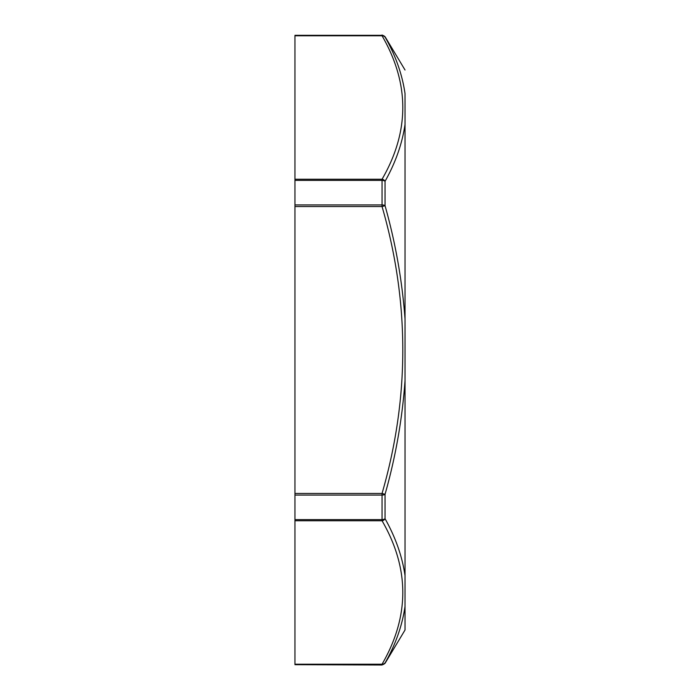 <?xml version="1.0" encoding="UTF-8"?>
<svg xmlns="http://www.w3.org/2000/svg" width="700" height="700" viewBox="0 0 700 700"><rect width="100%" height="100%" fill="white"/><g stroke="black" fill="none" stroke-linecap="round" stroke-linejoin="round"><path stroke-width="1.05" d="M405.029 503.195L405.029 124.495M294.954 179.244L294.954 35.788L382.051 35.788A3.5 2.922 -28.9 0 1 385.053 37.012C395.57 55.475 402.229 74.314 405.02 93.546L405.037 124.442C402.194 143.71 395.535 162.662 385.053 181.3A3.5 2.922 -151.1 0 0 382.051 179.244L294.954 179.244L294.954 206.544L382.051 206.544L385.053 205.713C395.535 242.839 402.194 280.63 405.037 319.095L405.029 575.505M294.954 180.39L382.051 180.39L382.051 204.934A3.5 1.61 0 0 1 385.053 205.713L385.053 181.3A3.5 1.881 180 0 0 382.051 180.39L382.051 179.244C409.701 131.416 409.701 83.598 382.051 35.788L382.051 35.315L294.954 35.315L294.954 35.788M382.051 35L385.053 37.012A3.5 3.5 180 0 0 382.051 35.315L294.954 35.315M294.954 664.685L382.051 665L385.053 662.988A3.5 3.5 180 0 1 382.051 664.685L382.051 664.212L294.954 664.212L294.954 664.685L382.051 665M294.954 664.212L294.954 520.756L382.051 520.756A3.5 2.922 -28.9 0 0 385.053 518.7A3.5 1.881 180 0 1 382.051 519.61L382.051 520.756C409.701 568.584 409.701 616.403 382.051 664.212A3.5 2.922 -151.1 0 0 385.053 662.988C395.57 644.525 402.229 625.686 405.02 606.454L405.029 575.558C402.194 556.29 395.535 537.337 385.053 518.7L385.053 494.287L382.051 493.456L382.051 495.066A3.5 1.61 0 0 0 385.053 494.287C395.57 457.214 402.229 419.414 405.02 380.896M294.954 204.934L382.051 204.934L382.051 206.544C409.701 302.199 409.701 397.836 382.051 493.456L294.954 493.456L294.954 520.756M294.954 493.456L294.954 206.544M385.053 663.303L405.029 630L405.029 606.454M405.029 318.999L405.029 386.601M294.954 495.066L382.051 495.066L382.051 519.61L294.954 519.61M405.029 70L385.053 36.697"/></g></svg>
